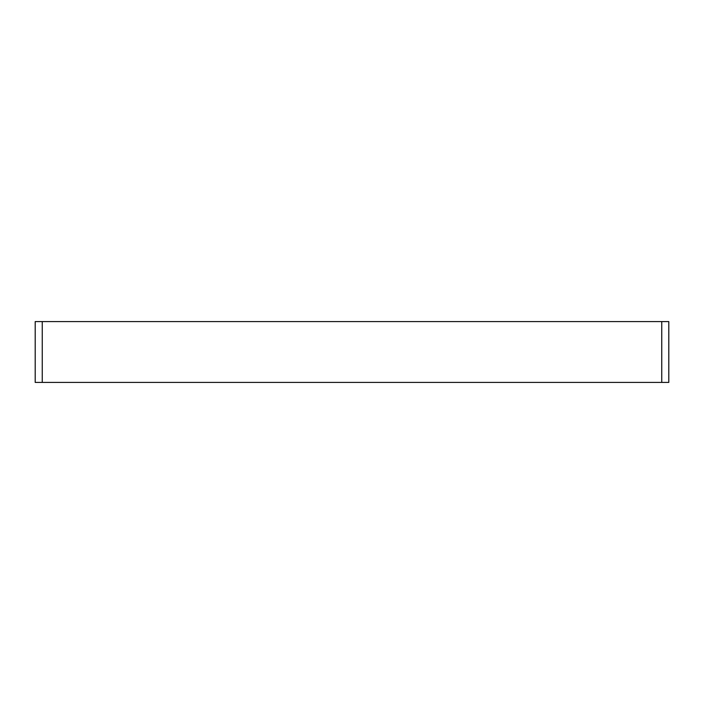 <?xml version="1.0" encoding="UTF-8"?>
<svg xmlns="http://www.w3.org/2000/svg" width="704" height="704" viewBox="0 0 704 704"><rect width="100%" height="100%" fill="white"/><g stroke="black" fill="none" stroke-linecap="round" stroke-linejoin="round"><path stroke-width="1.06" d="M35.2 382.413L35.2 321.587L668.8 321.587L668.8 382.413L35.2 382.413M661.751 382.413L661.751 321.587M42.249 382.413L42.249 321.587"/></g></svg>
